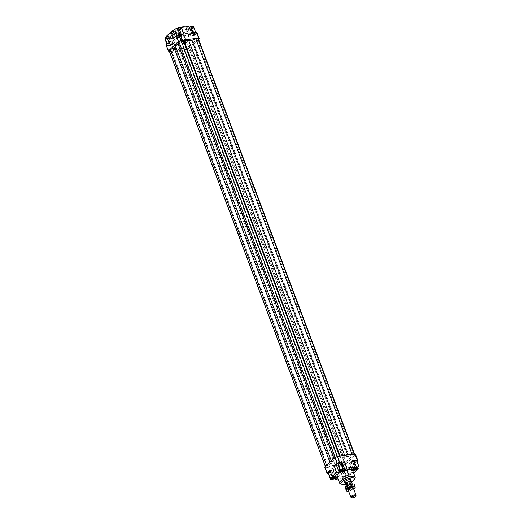 <?xml version="1.0" encoding="UTF-8"?>
<svg xmlns="http://www.w3.org/2000/svg" width="524" height="524" viewBox="0 0 524 524"><rect width="100%" height="100%" fill="white"/><g stroke="black" fill="none" stroke-linecap="round" stroke-linejoin="round"><path stroke-width="0.39" stroke-dasharray="2.62 1.97" d="M351.525 482.021A3.321 1.035 -20.6 0 1 351.152 482.506A3.321 1.035 -20.6 0 1 348.257 484.025A3.321 1.035 -20.6 0 1 345.565 484.268M199.31 78.541A3.321 1.035 -20.6 0 1 195.963 80.185A3.321 1.035 -20.6 0 1 193.487 80.074A3.321 1.035 -20.6 0 1 193.887 79.262A3.321 1.035 -20.6 0 1 197.234 77.618A3.321 1.035 -20.6 0 1 199.709 77.729A3.321 1.035 -20.6 0 1 199.31 78.541A3.321 1.035 159.4 0 0 199.709 77.729A3.321 1.035 159.4 0 0 197.234 77.618A3.321 1.035 159.4 0 0 193.887 79.262A3.321 1.035 159.4 0 0 193.487 80.074A3.321 1.035 159.4 0 0 195.963 80.185A3.321 1.035 159.4 0 0 199.31 78.541M351.506 481.962A3.183 0.989 -20.6 0 1 351.512 482.159A3.183 0.989 -20.6 0 1 351.119 482.735A3.183 0.989 -20.6 0 1 348.191 484.235A3.183 0.989 -20.6 0 1 345.657 484.359A3.183 0.989 -20.6 0 1 345.539 484.202M352.082 487.006A2.437 0.76 -20.6 0 1 348.945 488.355A2.437 0.76 -20.6 0 1 347.812 488.132A2.437 0.76 -20.6 0 1 348.067 487.575A2.437 0.76 -20.6 0 1 348.106 487.536A2.437 0.76 -20.6 0 1 351.244 486.193A2.437 0.76 -20.6 0 1 351.827 486.161A2.437 0.76 -20.6 0 1 352.377 486.416A2.437 0.76 -20.6 0 1 352.082 487.006M351.624 485.774A2.437 0.76 -20.6 0 1 349.167 486.979A2.437 0.76 -20.6 0 1 347.353 486.894A2.437 0.76 -20.6 0 1 347.641 486.305A2.437 0.76 -20.6 0 1 350.098 485.1A2.437 0.76 -20.6 0 1 351.912 485.185A2.437 0.76 -20.6 0 1 351.624 485.774M350.222 483.973L351.709 482.578L350.222 483.973L351.152 486.436A3.183 0.989 -20.6 0 1 346.652 487.163A3.183 0.989 -20.6 0 1 346.633 487.038L346.292 486.134M352.423 487.143A2.771 0.858 159.4 0 0 352.75 486.469A2.771 0.858 159.4 0 0 352.128 486.18A2.771 0.858 159.4 0 0 351.466 486.213A2.771 0.858 159.4 0 0 347.903 487.739A2.771 0.858 159.4 0 0 347.851 487.792A2.771 0.858 159.4 0 0 347.569 488.414A2.771 0.858 159.4 0 0 348.853 488.669A2.771 0.858 159.4 0 0 352.423 487.143M350.942 497.25A2.771 0.858 159.4 0 0 353.15 497.145A2.771 0.858 159.4 0 0 355.691 495.842A2.771 0.858 159.4 0 0 356.032 495.337M347.936 485.172L348.113 485.643L346.633 487.038M351.152 486.436L352.632 485.041L351.709 482.578M348.113 485.643A3.183 0.989 -20.6 0 1 352.613 484.916A3.183 0.989 -20.6 0 1 352.632 485.041M173.437 31.538L175.822 31.224A8.312 2.581 159.4 0 0 172.403 33.471A8.312 2.581 159.4 0 0 171.374 35.396A8.312 2.581 159.4 0 0 171.407 35.494A8.312 2.581 159.4 0 0 172.114 36.117A8.312 2.581 159.4 0 0 179.798 35.095A8.312 2.581 159.4 0 0 182.548 33.916A8.312 2.581 159.4 0 0 185.961 31.669A8.312 2.581 159.4 0 0 186.989 29.737A8.312 2.581 159.4 0 0 186.963 29.645A8.312 2.581 159.4 0 0 186.256 29.023L186.872 29.757L191.804 29.102L194.208 35.508L197.057 32.829M171.348 31.813A8.312 2.581 159.4 0 0 170.667 33.523A8.312 2.581 159.4 0 0 176.857 33.811A8.312 2.581 159.4 0 0 185.221 29.698A8.312 2.581 159.4 0 0 186.223 27.674A8.312 2.581 159.4 0 0 185.123 26.927M339.1 474.174A2.41 1.834 46.8 0 0 335.484 472.681A2.41 1.834 46.8 0 0 335.17 474.698A2.41 1.834 46.8 0 0 338.786 476.192A2.41 1.834 46.8 0 0 339.1 474.174M339.094 471.017A2.41 1.834 -133.2 0 1 339.408 469A2.41 1.834 -133.2 0 1 343.024 470.493A2.41 1.834 -133.2 0 1 342.709 472.51A2.41 1.834 -133.2 0 1 339.094 471.017M176.804 42.392A2.41 1.834 46.8 0 0 173.189 40.898A2.41 1.834 46.8 0 0 172.874 42.916A2.41 1.834 46.8 0 0 176.49 44.409A2.41 1.834 46.8 0 0 176.804 42.392M176.798 39.228A2.41 1.834 -133.2 0 1 177.112 37.211A2.41 1.834 -133.2 0 1 180.728 38.711A2.41 1.834 -133.2 0 1 180.413 40.728A2.41 1.834 -133.2 0 1 176.798 39.228M333.591 469.733A1.801 1.369 46.8 0 0 330.886 468.62A1.801 1.369 46.8 0 0 330.651 470.126A1.801 1.369 46.8 0 0 333.356 471.24A1.801 1.369 46.8 0 0 333.591 469.733M331.044 469.753A1.801 1.369 -133.2 0 1 331.279 468.246A1.801 1.369 -133.2 0 1 333.985 469.366A1.801 1.369 -133.2 0 1 333.749 470.873A1.801 1.369 -133.2 0 1 331.044 469.753M174.996 47.808A1.801 1.369 46.8 0 0 172.298 46.695A1.801 1.369 46.8 0 0 172.062 48.201A1.801 1.369 46.8 0 0 174.761 49.315A1.801 1.369 46.8 0 0 174.996 47.808M172.455 47.828A1.801 1.369 -133.2 0 1 172.691 46.322A1.801 1.369 -133.2 0 1 175.389 47.442A1.801 1.369 -133.2 0 1 175.154 48.948A1.801 1.369 -133.2 0 1 172.455 47.828M329.314 470.945A1.382 0.432 159.4 0 0 329.275 470.984A1.382 0.432 159.4 0 0 329.151 471.286A1.382 0.432 159.4 0 0 330.179 471.331A1.382 0.432 159.4 0 0 331.574 470.65A1.382 0.432 159.4 0 0 331.744 470.31A1.382 0.432 159.4 0 0 331.45 470.172A1.382 0.432 159.4 0 0 329.314 470.945M348.565 475.628A1.382 0.432 -20.6 0 1 349.207 475.753A1.382 0.432 -20.6 0 1 348.63 476.382A1.382 0.432 -20.6 0 1 347.261 476.853A1.382 0.432 -20.6 0 1 346.619 476.729A1.382 0.432 -20.6 0 1 347.196 476.1A1.382 0.432 -20.6 0 1 348.565 475.628M344.478 469.458A1.382 0.432 159.4 0 0 345.853 468.987A1.382 0.432 159.4 0 0 346.43 468.358A1.382 0.432 159.4 0 0 346.141 468.22A1.382 0.432 159.4 0 0 345.788 468.233A1.382 0.432 159.4 0 0 343.967 469.039A1.382 0.432 159.4 0 0 343.836 469.334A1.382 0.432 159.4 0 0 344.478 469.458M354.761 460.714A1.382 0.432 159.4 0 0 354.925 460.373A1.382 0.432 159.4 0 0 354.637 460.236A1.382 0.432 159.4 0 0 352.501 461.015A1.382 0.432 159.4 0 0 352.456 461.055A1.382 0.432 159.4 0 0 352.331 461.349A1.382 0.432 159.4 0 0 353.366 461.402A1.382 0.432 159.4 0 0 354.761 460.714M339.591 462.201A1.382 0.432 159.4 0 0 337.77 463.006A1.382 0.432 159.4 0 0 337.646 463.301A1.382 0.432 159.4 0 0 338.288 463.426A1.382 0.432 159.4 0 0 339.657 462.954A1.382 0.432 159.4 0 0 340.233 462.325A1.382 0.432 159.4 0 0 339.945 462.188A1.382 0.432 159.4 0 0 339.591 462.201M168.721 37.387A1.382 0.432 159.4 0 0 168.892 37.047A1.382 0.432 159.4 0 0 167.857 37.001A1.382 0.432 159.4 0 0 166.462 37.682A1.382 0.432 159.4 0 0 166.298 38.023A1.382 0.432 159.4 0 0 167.326 38.069A1.382 0.432 159.4 0 0 168.721 37.387M171.499 44.776A1.382 0.432 159.4 0 0 171.544 44.736A1.382 0.432 159.4 0 0 171.669 44.442A1.382 0.432 159.4 0 0 170.634 44.396A1.382 0.432 159.4 0 0 169.239 45.077A1.382 0.432 159.4 0 0 169.075 45.418A1.382 0.432 159.4 0 0 169.363 45.555A1.382 0.432 159.4 0 0 171.499 44.776M182.935 34.97A1.382 0.432 159.4 0 0 181.566 35.442A1.382 0.432 159.4 0 0 180.983 36.071A1.382 0.432 159.4 0 0 181.632 36.202A1.382 0.432 159.4 0 0 183 35.724A1.382 0.432 159.4 0 0 183.577 35.095A1.382 0.432 159.4 0 0 182.935 34.97M185.712 42.365A1.382 0.432 159.4 0 0 184.343 42.837A1.382 0.432 159.4 0 0 183.767 43.466A1.382 0.432 159.4 0 0 184.055 43.61A1.382 0.432 159.4 0 0 184.409 43.59A1.382 0.432 159.4 0 0 186.23 42.791A1.382 0.432 159.4 0 0 186.354 42.49A1.382 0.432 159.4 0 0 185.712 42.365M189.649 27.752A1.382 0.432 159.4 0 0 189.478 28.086A1.382 0.432 159.4 0 0 190.513 28.139A1.382 0.432 159.4 0 0 191.908 27.451A1.382 0.432 159.4 0 0 192.072 27.117A1.382 0.432 159.4 0 0 191.037 27.065A1.382 0.432 159.4 0 0 189.649 27.752M192.426 35.147A1.382 0.432 159.4 0 0 192.256 35.481A1.382 0.432 159.4 0 0 192.55 35.625A1.382 0.432 159.4 0 0 194.686 34.846A1.382 0.432 159.4 0 0 194.725 34.807A1.382 0.432 159.4 0 0 194.849 34.505A1.382 0.432 159.4 0 0 193.821 34.46A1.382 0.432 159.4 0 0 192.426 35.147M175.435 30.163A1.382 0.432 159.4 0 0 176.804 29.691A1.382 0.432 159.4 0 0 177.381 29.062A1.382 0.432 159.4 0 0 176.739 28.938A1.382 0.432 159.4 0 0 175.37 29.41A1.382 0.432 159.4 0 0 174.793 30.038A1.382 0.432 159.4 0 0 175.435 30.163M178.212 37.558A1.382 0.432 159.4 0 0 180.033 36.752A1.382 0.432 159.4 0 0 180.164 36.457A1.382 0.432 159.4 0 0 179.522 36.333A1.382 0.432 159.4 0 0 178.147 36.804A1.382 0.432 159.4 0 0 177.571 37.433A1.382 0.432 159.4 0 0 177.859 37.571A1.382 0.432 159.4 0 0 178.212 37.558M352.259 460.655L349.41 463.334L351.82 469.74L352.626 470.395A8.312 2.581 -20.6 0 1 351.597 472.321A8.312 2.581 -20.6 0 1 348.178 474.567A8.312 2.581 -20.6 0 1 345.427 475.753A8.312 2.581 -20.6 0 1 337.744 476.768A8.312 2.581 -20.6 0 1 337.037 476.146M340.358 483.678A8.312 2.581 159.4 0 0 347.117 482.958A8.312 2.581 159.4 0 0 354.191 479.224A8.312 2.581 159.4 0 0 355.056 478.15M351.571 481.805A7.205 2.24 -20.6 0 1 345.388 484.137M350.491 480.75A3.321 1.035 -20.6 0 1 347.143 482.394A3.321 1.035 -20.6 0 1 344.668 482.276L193.487 80.074L344.668 482.276M184.35 43.459L186.917 42.359L189.138 48.274L186.57 49.374L184.35 43.459L179.424 44.114L182.273 41.435L184.841 40.341L189.767 39.686L187.356 33.274L182.431 33.929L179.863 35.029L177.014 37.708L179.424 44.114M186.917 42.359L189.767 39.686M186.197 42.405L187.703 40.983L186.197 40.577L183.184 41.586L181.677 43.001L183.184 43.413L186.197 42.405L183.786 35.992L180.773 37.001L179.267 36.595L180.773 35.174L183.793 34.165L185.293 34.577L183.786 35.992M186.57 49.374L169.475 51.647M166.128 45.123L166.815 45.791L169.036 51.706M166.815 45.791L171.741 45.136L169.331 38.73L177.014 37.708M171.741 45.136L174.59 42.457L173.903 41.789L168.977 42.444M167.392 45.346L169.999 44.999L172.612 43.597L172.612 42.542L170.005 42.889L167.392 44.291L167.392 45.346L166.999 44.304M334.626 478.491L332.557 472.976L335.406 470.297L334.718 469.628L329.793 470.283M335.406 470.297L337.81 476.709L337.129 476.041L334.718 469.628M337.397 477.095L337.81 476.709M336.663 465.784L339.159 465.456L342.604 463.53M336.297 464.808L337.803 465.22L340.816 464.205L342.323 462.79M342.938 465.384L345.506 464.284L347.733 470.205L345.165 471.305L342.938 465.384L325.404 467.716L327.631 473.631M345.506 464.284L355.652 454.753M324.716 467.048L325.404 467.716M348.604 459.784L345.329 462.024L346.364 463.026L345.165 464.153L342.886 465.129L340.816 465.404L339.781 464.402L335.314 465.476L332.046 465.43L328.188 467.081L326.118 467.356L325.509 466.766L326.701 465.639L330.559 463.982L331.764 462.017L335.039 459.777L334.004 458.775L335.203 457.649L337.482 456.673L339.552 456.397L340.587 457.4L345.054 456.325L348.322 456.371L352.18 454.721L354.25 454.446L354.859 455.042L353.667 456.162L349.809 457.819L348.604 459.784L192.236 43.774L193.441 41.809L197.299 40.151L198.491 39.031M345.165 471.305L340.24 471.954L342.644 478.366L338.098 478.969M332.557 472.976L328.338 473.539M357.001 461.487L355.023 463.347L357.119 468.928M353.707 473.257L352.986 473.932L350.582 467.526L347.733 470.205M349.41 463.334L350.098 464.002L355.023 463.347M352.593 461.546L351.388 462.194L351.388 463.249L353.995 462.902L356.608 461.5L356.608 460.445M350.582 467.526L345.657 468.181L343.089 469.281L340.24 471.954M345.657 468.181L348.06 474.587L345.493 475.687L343.089 469.281M352.986 473.932L348.06 474.587M345.493 475.687L342.644 478.366M352.508 470.408L352.325 469.93M352.141 469.439L350.098 464.002M339.159 465.456L341.34 471.246M341.556 471.823L344.124 470.729M343.855 470.021L341.727 464.356M173.903 41.789L171.492 35.383L166.567 36.038M169.331 38.73L172.18 36.051L171.492 35.383M172.18 36.051L174.59 42.457M191.443 32.816L188.594 35.494L189.282 36.163L194.208 35.508M195.793 32.606L193.186 32.953L190.572 34.355L190.572 35.409L193.179 35.062L195.793 33.66L195.662 32.259M173.418 38.265L178.343 37.617L180.911 36.516L183.76 33.837M176.988 35.547L175.481 36.968L176.988 37.374L180.001 36.366L181.507 34.951L180.007 34.538L176.902 35.318M182.273 41.435L179.863 35.029M182.431 33.929L184.841 40.341M189.282 36.163L186.872 29.757M186.19 29.089L188.594 35.494M189.04 26.41L186.256 29.023A8.312 2.581 159.4 0 0 178.573 30.045A8.312 2.581 159.4 0 0 175.822 31.224L179.378 29.285M180.911 36.516L178.507 30.104M175.94 31.204L178.343 37.617M328.207 473.185L330.814 472.838L333.428 471.436L333.428 470.382L330.1 471.109M175.304 36.497L175.481 36.968M179.103 28.545L177.59 29.96L174.577 30.968L173.071 30.562M174.577 30.968L176.988 37.374M177.59 29.96L180.001 36.366M181.219 34.171L181.507 34.951M193.055 32.599L193.186 32.953M193.389 26.2L193.382 27.255L190.775 28.656L188.162 29.003L188.168 27.949L189.374 27.3M188.168 27.949L190.572 34.355M188.162 29.003L190.572 35.409M190.775 28.656L193.179 35.062M193.382 27.255L195.793 33.66M185.293 34.577L187.703 40.983M183.793 34.165L186.197 40.577M180.773 35.174L183.184 41.586M179.267 36.595L181.677 43.001M180.773 37.001L183.184 43.413M187.356 33.274L191.804 29.102M166.881 36.863L170.202 36.136L170.202 37.191L167.588 38.593L164.981 38.94M167.588 38.593L169.999 44.999M170.202 37.191L172.612 43.597M170.202 36.136L172.612 42.542M167.595 36.477L170.005 42.889M340.207 471.626L337.803 465.22M343.227 470.618L340.816 464.205M353.595 468.07L351.388 462.194M353.3 468.345L351.388 463.249M356.405 469.314L353.995 462.902M359.019 467.912L356.608 461.5M347.012 470.244L348.519 468.823L347.012 468.417L343.999 469.425L342.493 470.84L343.993 471.253L347.012 470.244L349.416 476.65L350.929 475.229L348.519 468.823M350.929 475.229L349.423 474.823L347.012 468.417M349.423 474.823L346.41 475.831L343.999 469.425M346.41 475.831L344.897 477.253L342.493 470.84M344.897 477.253L346.403 477.659L343.993 471.253M346.403 477.659L349.416 476.65M333.225 479.244L330.814 472.838M335.832 477.842L333.428 471.436M335.629 476.237L333.428 470.382M333.022 476.585L330.821 470.729M177.636 28.145A8.312 2.581 159.4 0 0 173.595 30.071M169.141 50.756L169.75 51.345L171.82 51.07L175.678 49.42L178.946 49.466L183.413 48.391L339.781 464.402M178.946 49.466L335.314 465.476M183.413 48.391L184.448 49.394L340.816 465.404M184.448 49.394L186.518 49.118L342.886 465.129M186.518 49.118L188.797 48.143L345.165 464.153M188.797 48.143L189.996 47.016L346.364 463.026M189.996 47.016L188.961 46.014L345.329 462.024M188.961 46.014L192.236 43.774M177.636 42.765L178.671 43.767L178.147 44.121M331.764 462.017L331.319 460.845M178.671 43.767L335.039 459.777M340.083 456.063L340.587 457.4M344.726 455.448L345.054 456.325M334.004 458.775L333.88 458.435M198.622 39.366L189.138 48.274M193.441 41.809L349.809 457.819M197.299 40.151L353.667 456.162M354.525 454.144L354.859 455.042M347.825 455.035L348.322 456.371M326.576 465.299L326.701 465.639M329.884 462.188L330.559 463.982M325.378 466.426L325.509 466.766M169.75 51.345L326.118 467.356M171.82 51.07L328.188 467.081M175.678 49.42L332.046 465.43M345.336 488.794L347.412 488.126L349.77 488.204L351.846 486.639L354.211 485.827L354.073 484.556A4.709 1.461 -20.6 0 1 353.477 485.532A4.709 1.461 -20.6 0 1 351.846 486.639A4.709 1.461 -20.6 0 1 347.412 488.126A4.709 1.461 -20.6 0 1 345.198 487.523A4.709 1.461 -20.6 0 1 345.63 486.711M353.431 488.283A2.908 0.904 -20.6 0 1 353.117 488.682A2.908 0.904 -20.6 0 1 350.608 489.999A2.908 0.904 -20.6 0 1 348.25 490.228M348.578 488.761A2.424 0.753 159.4 0 0 348.309 489.115A2.424 0.753 159.4 0 0 348.29 489.351A2.424 0.753 159.4 0 0 350.098 489.436A2.424 0.753 159.4 0 0 352.534 488.237A2.424 0.753 159.4 0 0 352.829 487.648A2.424 0.753 159.4 0 0 352.659 487.484A2.424 0.753 159.4 0 0 350.694 487.654A2.424 0.753 159.4 0 0 348.578 488.761M347.818 486.731A2.424 0.753 159.4 0 0 347.523 487.32A2.424 0.753 159.4 0 0 347.74 487.51A2.424 0.753 159.4 0 0 349.711 487.3A2.424 0.753 159.4 0 0 351.774 486.207A2.424 0.753 159.4 0 0 352.023 485.892A2.424 0.753 159.4 0 0 352.062 485.617A2.424 0.753 159.4 0 0 350.255 485.532A2.424 0.753 159.4 0 0 347.818 486.731M347.261 486.357A2.908 0.904 -20.6 0 1 350.628 484.811A2.908 0.904 -20.6 0 1 352.311 485.348A2.908 0.904 -20.6 0 1 352.004 485.722A2.908 0.904 -20.6 0 1 349.528 487.032A2.908 0.904 -20.6 0 1 347.163 487.281A2.908 0.904 -20.6 0 1 347.261 486.357M353.071 483.907A4.709 1.461 -20.6 0 1 354.073 484.556L354.211 484.032M354.211 485.827L355.043 488.034L352.96 489.599A4.709 1.461 159.4 0 0 353.752 489.128M348.565 491.08A4.709 1.461 159.4 0 0 352.96 489.599L347.307 491.132M349.77 488.204L350.602 490.418M347.812 488.132L347.353 486.894M346.652 487.163L346.272 486.154M348.054 489.711L347.569 488.414M353.241 487.765L352.75 486.469M352.613 484.916L352.233 483.907M352.377 486.416L351.912 485.185M350.89 479.938L199.709 77.729L350.89 479.938M171.407 35.494L170.667 33.523M335.484 472.681L339.408 469M173.189 40.898L177.112 37.211M330.886 468.62L331.279 468.246M172.298 46.695L172.691 46.322M331.928 478.681L329.151 471.286M331.45 470.172L330.166 470.054L329.275 470.984M349.207 475.753L346.43 468.358M343.967 469.039L344.858 468.109L346.141 468.22M357.702 467.768L354.925 460.373M352.456 461.055L353.353 460.124L354.637 460.236M340.423 470.696L337.646 463.301M339.945 462.188L338.661 462.07L337.77 463M168.892 37.047L171.669 44.442M171.544 44.736L170.647 45.667L169.363 45.555M180.983 36.071L183.767 43.466M184.055 43.61L185.339 43.721L186.23 42.791M189.478 28.086L192.256 35.481M192.55 35.625L193.834 35.737L194.725 34.807M177.381 29.062L180.164 36.457M180.033 36.752L179.143 37.682L177.859 37.571M174.793 30.038L177.571 37.433M192.072 27.117L194.849 34.505M183.577 35.095L186.354 42.49M166.298 38.023L169.075 45.418M340.233 462.325L343.017 469.72M352.331 461.349L355.108 468.744M343.836 469.334L346.619 476.729M331.744 470.31L334.522 477.705M175.154 48.948L174.761 49.315M333.749 470.873L333.356 471.24M180.413 40.728L176.49 44.409M342.709 472.51L338.786 476.192M186.963 29.645L186.223 27.674M348.041 489.737L348.309 489.115M348.29 489.351L347.523 487.32M352.023 485.892L352.311 485.348M347.74 487.51L347.163 487.281M352.062 485.617L352.829 487.648M352.659 487.484L353.261 487.772"/><path stroke-width="0.79" d="M345.565 484.268A3.321 1.035 -20.6 0 1 345.454 484.202A3.321 1.035 -20.6 0 1 345.329 484.038A3.321 1.035 -20.6 0 1 345.729 483.226A3.321 1.035 -20.6 0 1 349.076 481.582A3.321 1.035 -20.6 0 1 351.552 481.7A3.321 1.035 -20.6 0 1 351.565 481.903A3.321 1.035 -20.6 0 1 351.525 482.021M346.272 486.154L345.539 484.202A3.183 0.989 -20.6 0 1 345.925 483.429A3.183 0.989 -20.6 0 1 349.128 481.851A3.183 0.989 -20.6 0 1 351.506 481.962L352.233 483.907M346.292 486.134L345.702 484.569L346.03 483.704L347.189 483.174L347.936 485.172M355.861 496.215L356.032 495.337A2.771 0.858 159.4 0 0 356.025 495.167A2.771 0.858 159.4 0 0 353.962 495.075A2.771 0.858 159.4 0 0 351.172 496.444A2.771 0.858 159.4 0 0 350.838 497.119A2.771 0.858 159.4 0 0 350.942 497.25L351.65 497.8A2.292 0.714 -20.6 0 1 351.84 497.132A2.292 0.714 -20.6 0 1 354.342 495.946A2.292 0.714 -20.6 0 1 355.861 496.215A2.292 0.714 -20.6 0 1 355.58 496.634A2.292 0.714 -20.6 0 1 353.471 497.715A2.292 0.714 -20.6 0 1 351.65 497.8M345.702 484.569L347.189 483.174M345.329 484.038L344.668 482.276A3.321 1.035 -20.6 0 1 345.067 481.471A3.321 1.035 -20.6 0 1 348.414 479.827A3.321 1.035 -20.6 0 1 350.89 479.938A3.321 1.035 -20.6 0 1 350.491 480.75M173.595 30.071A8.312 2.581 159.4 0 0 171.662 31.499A8.312 2.581 159.4 0 0 171.348 31.813M334.351 478.039A1.382 0.432 -20.6 0 1 332.963 478.726A1.382 0.432 -20.6 0 1 331.928 478.681A1.382 0.432 -20.6 0 1 332.092 478.34A1.382 0.432 -20.6 0 1 333.487 477.652A1.382 0.432 -20.6 0 1 334.522 477.705A1.382 0.432 -20.6 0 1 334.351 478.039M355.279 468.404A1.382 0.432 -20.6 0 1 356.674 467.722A1.382 0.432 -20.6 0 1 357.702 467.768A1.382 0.432 -20.6 0 1 357.538 468.109A1.382 0.432 -20.6 0 1 356.143 468.79A1.382 0.432 -20.6 0 1 355.108 468.744A1.382 0.432 -20.6 0 1 355.279 468.404M341.065 470.821A1.382 0.432 -20.6 0 1 340.423 470.696A1.382 0.432 -20.6 0 1 341 470.067A1.382 0.432 -20.6 0 1 342.369 469.596A1.382 0.432 -20.6 0 1 343.017 469.72A1.382 0.432 -20.6 0 1 342.434 470.349A1.382 0.432 -20.6 0 1 341.065 470.821M345.388 484.137A7.205 2.24 -20.6 0 1 341.668 484.189A7.205 2.24 -20.6 0 1 341.903 481.89A7.205 2.24 -20.6 0 1 350.235 478.071A7.205 2.24 -20.6 0 1 354.407 479.401L355.056 478.15A8.312 2.581 159.4 0 0 355.187 477.2A8.312 2.581 159.4 0 0 348.997 476.912A8.312 2.581 159.4 0 0 340.633 481.025A8.312 2.581 159.4 0 0 339.631 483.049L337.037 476.146A8.312 2.581 -20.6 0 1 337.011 476.054A8.312 2.581 -20.6 0 1 338.039 474.122A8.312 2.581 -20.6 0 1 341.452 471.875A8.312 2.581 -20.6 0 1 344.202 470.696A8.312 2.581 -20.6 0 1 351.886 469.674A8.312 2.581 -20.6 0 1 352.593 470.303A8.312 2.581 -20.6 0 1 352.626 470.395L357.434 469.753L353.707 473.257M339.631 483.049A8.312 2.581 159.4 0 0 340.358 483.678L341.668 484.189M354.407 479.401A7.205 2.24 -20.6 0 1 353.654 480.331A7.205 2.24 -20.6 0 1 351.571 481.805M169.475 51.647L168.348 51.038L166.128 45.123L168.977 42.444L166.567 36.038L171.014 31.859L173.437 31.538M337.397 477.095L334.96 479.381L334.626 478.491M337.083 463.432L339.65 462.332L337.43 456.417L334.862 457.518L337.083 463.432L334.233 466.105L336.663 465.784M339.65 462.332L344.576 461.677L346.986 468.083L354.669 467.061L352.259 460.655L357.185 460L357.872 460.668L355.652 454.753L354.964 454.085L357.185 460M354.964 454.085L337.43 456.417M342.604 463.53L344.576 461.677M337.803 463.393L336.297 464.808L338.707 471.214L340.207 471.626L343.227 470.618L344.733 469.196L342.323 462.79L340.816 462.378L337.803 463.393L340.214 469.799L338.707 471.214M334.862 457.518L324.716 467.048L326.943 472.962L329.793 470.283L332.196 476.689L336.644 472.517L334.233 466.105M338.098 478.969L334.96 479.381M328.338 473.539L327.631 473.631L326.943 472.962M357.872 460.668L357.001 461.487M357.119 468.928L357.434 469.753M359.019 466.858L356.412 467.205L353.798 468.6L353.798 469.661L356.405 469.314L359.019 467.912L359.019 466.858L356.608 460.445L354.001 460.793L352.593 461.546M352.325 469.93L352.141 469.439M351.886 469.674L354.669 467.061M341.34 471.246L341.556 471.823M344.124 470.729L343.855 470.021M341.452 471.875L336.644 472.517M197.057 32.829L196.369 32.16L198.596 38.075L199.284 38.743L197.057 32.829M196.369 32.16L191.443 32.816L189.04 26.41L181.356 27.431L183.76 33.837L178.835 34.492L176.267 35.593L178.494 41.507L181.062 40.407L178.835 34.492M181.062 40.407L198.596 38.075M168.348 51.038L178.494 41.507M176.267 35.593L173.418 38.265L171.014 31.859M330.1 471.109L328.207 472.131L328.207 473.185L330.611 479.591L333.225 479.244L335.832 477.842L335.629 476.237M175.304 36.497L173.071 30.562L174.584 29.141L176.902 35.318M174.584 29.141L177.597 28.132L179.103 28.545L181.219 34.171M177.597 28.132L179.929 34.342M179.378 29.285L181.356 27.431M189.374 27.3L190.775 26.547L193.389 26.2L195.662 32.259M190.775 26.547L193.055 32.599M166.881 36.863L164.981 37.879L164.981 38.94L166.999 44.304M164.981 37.879L167.294 44.029M344.733 469.196L343.227 468.79L340.816 462.378M343.227 468.79L340.214 469.799M346.986 468.083L344.202 470.696M356.412 467.205L354.001 460.793M353.798 468.6L353.595 468.07M353.798 469.661L353.3 468.345M335.838 476.788L333.225 477.135L333.022 476.585M333.225 477.135L330.618 478.536L328.207 472.131M330.618 478.536L330.611 479.591M332.196 476.689L337.011 476.054M185.123 26.927A8.312 2.581 159.4 0 0 177.636 28.145M178.147 44.121L175.396 46.007L174.191 47.972L170.333 49.629L169.141 50.756L325.378 466.426M331.319 460.845L175.396 46.007M354.525 454.144L198.491 39.031L197.882 38.435L195.812 38.711L191.954 40.361L188.686 40.315L184.219 41.389L340.083 456.063M188.686 40.315L344.726 455.448M184.219 41.389L183.184 40.387L339.46 456.142M183.184 40.387L181.114 40.662L337.391 456.43M181.114 40.662L178.835 41.638L335.111 457.406M178.835 41.638L177.636 42.765L333.88 458.435M199.284 38.743L198.622 39.366M197.882 38.435L354.159 454.197M195.812 38.711L352.089 454.472M191.954 40.361L347.825 455.035M170.333 49.629L326.576 465.299M174.191 47.972L329.884 462.188M345.63 486.711A4.709 1.461 -20.6 0 1 345.709 486.632A4.709 1.461 -20.6 0 1 345.794 486.547A4.709 1.461 -20.6 0 1 347.419 485.434L345.198 487.523L346.305 490.484A4.709 1.461 159.4 0 0 347.405 491.139A4.709 1.461 159.4 0 0 348.526 491.086A4.709 1.461 159.4 0 0 348.565 491.08M348.526 488.394A4.709 1.461 159.4 0 0 346.901 489.508A4.709 1.461 159.4 0 0 346.305 490.484L346.168 489.213L348.526 488.394L350.608 486.829L352.966 486.907A4.709 1.461 159.4 0 0 348.526 488.394M355.18 487.51L355.043 488.034L355.18 487.51A4.709 1.461 159.4 0 0 352.966 486.907L355.043 486.239L355.18 487.51A4.709 1.461 159.4 0 1 354.669 488.407L355.062 488.014M353.752 489.128A4.709 1.461 159.4 0 0 354.584 488.486A4.709 1.461 159.4 0 0 354.669 488.407M348.25 490.228A2.908 0.904 -20.6 0 1 348.041 489.737A2.908 0.904 -20.6 0 1 348.368 489.311A2.908 0.904 -20.6 0 1 350.91 487.982A2.908 0.904 -20.6 0 1 353.261 487.772A2.908 0.904 -20.6 0 1 353.431 488.283M355.043 486.239L354.211 484.032L353.215 483.914L347.419 485.434A4.709 1.461 -20.6 0 1 351.853 483.953A4.709 1.461 -20.6 0 1 352.973 483.901A4.709 1.461 -20.6 0 1 353.071 483.907M347.307 491.132L346.161 491.008M346.168 489.213L345.336 486.999L345.198 487.523M349.777 484.621L350.608 486.829M350.838 497.119L348.054 489.711M356.025 495.167L353.241 487.765M351.552 481.7L350.89 479.938M352.593 470.303L355.187 477.2M345.709 486.632L345.316 487.019"/></g></svg>
